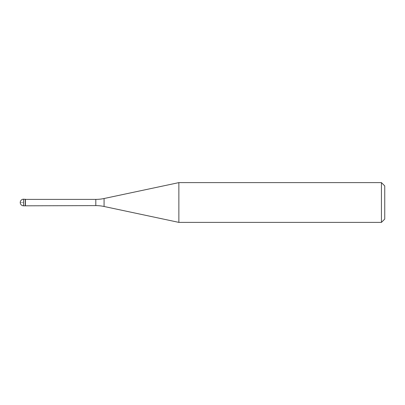<?xml version="1.0" encoding="UTF-8"?>
<svg xmlns="http://www.w3.org/2000/svg" width="405" height="405" viewBox="0 0 405 405"><rect width="100%" height="100%" fill="white"/><g stroke="black" fill="none" stroke-linecap="round" stroke-linejoin="round"><path stroke-width="0.3" stroke-dasharray="2.02 1.52" d="M25.221 199.184L25.221 205.816L25.221 199.184M25.419 205.613L25.419 199.387M178.868 222.38L178.868 182.62M381.434 182.62L381.434 222.38M384.75 185.93L384.75 219.07M23.566 202.5L20.25 202.5L23.566 202.5M23.566 205.816L23.566 199.184M95.808 199.387L95.808 205.613M104.075 206.484L104.075 198.516"/><path stroke-width="0.61" d="M25.419 199.387L23.566 199.184L23.566 205.816L25.221 205.816L25.221 199.184L25.221 205.816L95.808 205.613L95.808 199.387L25.419 199.387L25.419 205.613M23.566 205.816A3.316 3.316 0 0 1 20.25 202.5A3.316 3.316 0 0 1 23.566 199.184M95.808 199.387A39.766 39.766 0 0 0 104.075 198.516L178.868 182.62L178.868 222.38L104.075 206.484A39.766 39.766 0 0 0 95.808 205.613M178.868 182.62L381.434 182.62L381.434 222.38L178.868 222.38M381.434 222.38L384.75 219.07L384.75 185.93L381.434 182.62M104.075 198.516L104.075 206.484"/></g></svg>

